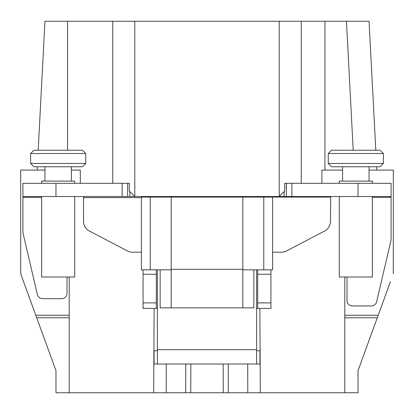 <?xml version="1.0" encoding="UTF-8"?>
<svg xmlns="http://www.w3.org/2000/svg" width="414" height="414" viewBox="0 0 414 414"><rect width="100%" height="100%" fill="white"/><g stroke="black" fill="none" stroke-linecap="round" stroke-linejoin="round"><path stroke-width="0.62" d="M375.808 150.23L380.073 150.23L375.808 150.23L369.05 21.254L345.348 21.254M331.567 150.23L328.261 153.537L383.38 153.537L383.38 163.458L383.38 153.537L380.073 150.23L331.567 150.23L380.073 150.23M342.59 181.094L342.59 166.764L331.567 166.764L380.073 166.764L376.673 166.764L380.073 166.764L383.38 163.458L328.261 163.458L328.261 153.537M344.795 317.786L377.283 317.786L358.022 370.701L358.022 392.746L344.795 392.746L344.795 277.002M377.283 317.786L390.159 282.41M389.155 285.174L388.389 287.275L389.155 285.174M387.488 289.748L385.563 295.032M388.342 287.409L390.412 281.711L388.342 287.409M378.205 315.261L344.795 315.261M52.454 150.23L53.944 150.23M62.4 150.23L63.875 150.23M33.927 150.23L82.433 150.23L33.927 150.23L38.191 150.23L33.927 150.23L30.62 153.537L85.739 153.537L82.433 150.23M85.739 153.537L85.739 163.458L30.62 163.458L30.62 153.537L30.62 163.458L33.927 166.764L82.433 166.764L85.739 163.458M82.433 166.764L71.41 166.764L71.41 181.094M44.95 181.094L44.95 166.764L33.927 166.764M74.717 183.298L74.717 181.094L41.643 181.094L41.643 183.298M74.717 196.526L74.717 277.002L41.643 277.002L41.643 196.526M41.643 197.343L22.905 197.343L22.905 232.073A5.511 5.325 180 0 0 23.039 233.248L37.369 294.535A5.511 5.325 180 0 0 42.745 298.685L61.489 298.685A5.511 5.325 180 0 0 67.001 293.36L67.001 277.002M22.905 197.343L22.905 183.298L129.282 183.298L127.631 183.298L127.631 196.526L22.905 196.526M112.748 183.298L112.748 21.254L301.252 21.254L301.252 183.298M112.748 21.254L44.95 21.254L67.549 21.254L44.95 21.254L67.549 21.254L67.549 150.23M37.151 170.071L37.327 166.764M38.191 150.23L44.95 21.254M80.316 183.298L80.316 170.071L71.41 170.071M69.205 277.002L69.205 392.746L55.978 392.746L55.978 370.701L35.795 315.261L69.205 315.261M36.717 317.786L69.205 317.786M44.95 170.071L20.7 170.071L20.7 273.783L35.795 315.261M242.827 269.286L242.827 197.08L171.173 197.08L171.173 269.286L242.827 269.286M160.151 269.835L160.151 307.866L242.827 307.866L242.827 269.835L263.77 269.835L263.77 197.08L242.827 197.08M242.827 307.866L253.849 307.866L253.849 269.835M171.173 307.866L171.173 269.835L141.407 269.835L141.407 197.08L150.23 197.08L150.23 269.835M171.173 197.08L150.23 197.08M263.77 197.08L272.593 197.08L272.593 269.835L263.77 269.835M272.593 252.198L281.453 252.198A11.023 11.023 0 0 0 286.571 250.941L324.555 231.038A11.023 11.023 0 0 0 330.465 221.273L330.703 196.526M143.063 269.835L143.063 308.42L157.392 308.42L157.392 364.009L153.842 364.009M156.29 269.835L156.29 308.42M260.158 364.009L256.608 364.009L256.608 308.42L270.937 308.42L270.937 269.835M257.71 308.42L257.71 269.835M260.09 350.782L256.608 350.782M157.392 350.782L153.91 350.782M256.608 364.009L157.392 364.009M141.407 197.628L83.535 197.628L83.535 221.273A11.023 11.023 0 0 0 89.445 231.038L127.429 250.941A11.023 11.023 0 0 0 132.547 252.198L141.407 252.198M346.999 277.002L346.999 300.631A5.511 5.325 180 0 0 352.511 305.956L371.254 305.956A5.511 5.325 180 0 0 376.631 301.801L390.961 240.513A5.511 5.325 180 0 0 391.095 239.344L391.095 196.526L372.357 196.526L372.357 277.002L339.283 277.002L339.283 196.526M350.094 150.23L351.584 150.23M360.04 150.23L361.51 150.23M331.567 166.764L328.261 163.458M380.073 166.764L369.05 166.764L369.05 181.094M372.357 183.298L372.357 181.094L339.283 181.094L339.283 183.298M391.095 193.923L391.095 183.298L284.718 183.298L284.718 191.014L279.207 196.526L134.793 196.526L134.322 196.055M286.369 183.298L286.369 196.526L391.095 196.526L391.095 183.298M129.282 183.298L129.282 191.014L134.793 196.526L127.631 196.526M286.369 196.526L279.207 196.526L284.718 191.014M258.812 196.526L258.165 197.08L258.243 196.526M241.817 197.08A8.818 8.818 0 0 1 241.616 196.526M259.868 308.42L260.308 392.746L153.692 392.746L154.132 308.42M172.384 196.526A8.818 8.818 0 0 1 172.183 197.08M155.188 196.526L155.835 197.08L155.752 196.526M83.535 197.628L83.535 196.567L83.033 196.526M321.911 183.298L321.911 170.071L342.59 170.071M260.308 392.746L344.795 392.746M69.205 392.746L153.692 392.746M301.252 21.254L324.954 21.254L324.954 170.071M324.954 21.254L346.451 21.254L353.209 150.23L346.451 21.254L369.05 21.254M376.849 170.071L376.673 166.764M369.05 170.071L393.3 170.071L393.3 273.783M156.29 274.244L143.063 274.244M156.29 302.908L143.063 302.908M257.71 302.908L270.937 302.908M257.71 274.244L270.937 274.244M256.608 269.835L256.608 308.42M259.914 364.009L259.914 350.782M154.086 364.009L154.086 350.782M256.608 349.68L157.392 349.68M157.392 269.835L157.392 308.42M391.095 197.343L372.357 197.343M358.022 196.526L358.022 183.298M291.88 196.526L291.88 183.298M279.207 21.254L279.207 196.526M134.793 21.254L134.793 196.526M284.164 196.526L284.164 191.568M330.465 197.08L272.593 197.08M166.216 392.746L166.278 364.009M185.705 392.746L185.767 364.009M190.74 392.746L190.849 364.009M223.26 392.746L223.151 364.009M228.295 392.746L228.233 364.009M247.784 392.746L247.722 364.009M55.978 196.526L55.978 183.298M122.12 196.526L122.12 183.298M129.836 196.526L129.836 191.568"/></g></svg>

